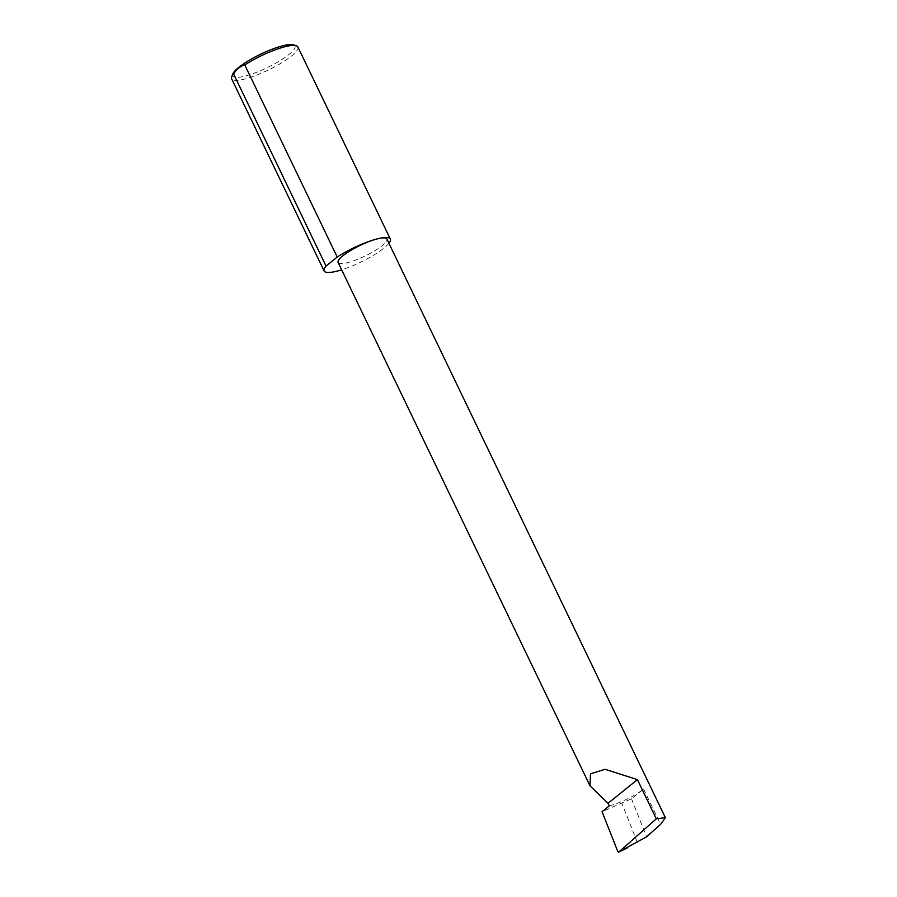 <?xml version="1.0" encoding="UTF-8"?>
<svg xmlns="http://www.w3.org/2000/svg" width="897" height="897" viewBox="0 0 897 897"><rect width="100%" height="100%" fill="white"/><g stroke="black" fill="none" stroke-linecap="round" stroke-linejoin="round"><path stroke-width="0.67" stroke-dasharray="4.49 3.36" d="M338.124 262.473A27.045 5.853 154.3 0 0 347.801 262.586A27.045 5.853 154.3 0 0 374.587 250.88A27.045 5.853 154.3 0 0 386.876 239.017M609.276 805.898A27.045 5.853 154.3 0 0 643.586 789.035L631.522 798.756L602.055 811.729M232.749 74.081A34.557 7.479 154.3 0 0 245.06 76.088A34.557 7.479 154.3 0 0 282.219 59.303A34.557 7.479 154.3 0 0 293.476 44.85M297.894 46.958A36.766 7.961 -25.7 0 1 281.198 63.082A36.766 7.961 -25.7 0 1 244.791 78.992A36.766 7.961 -25.7 0 1 231.639 78.835M388.928 243.289A36.766 7.961 -25.7 0 1 341.656 269.829M631.522 798.756L646.569 836.811M637.318 842.395L621.924 803.477M617.854 851.645L627.07 848.08M643.586 789.035L660.596 824.377"/><path stroke-width="1.35" d="M617.854 851.645L618.751 852.083L656.29 818.815L665.361 817.66L660.596 824.377L646.569 836.811L618.751 852.083L617.854 851.645L602.055 811.729L609.276 805.898L608.031 803.308L589.957 785.738L590.506 773.808L605.105 769.29L637.431 779.628L608.031 803.308M665.361 817.66L386.876 239.017A27.045 5.853 154.3 0 0 377.2 238.905A36.766 7.961 -25.7 0 1 390.341 239.05A36.766 7.961 -25.7 0 1 388.928 243.289M656.29 818.815L637.431 779.628M233.59 73.958C236.505 69.226 240.239 66.221 244.78 64.943A36.766 7.961 -25.7 0 1 284.741 46.801A36.766 7.961 -25.7 0 1 296.302 45.758L293.476 44.85A34.557 7.479 154.3 0 0 282.611 45.825A34.557 7.479 154.3 0 0 232.749 74.081L231.706 76.85A36.766 7.961 -25.7 0 1 233.59 73.958L326.048 266.061A36.766 7.961 -25.7 0 0 324.097 270.939A36.766 7.961 -25.7 0 0 337.25 271.085A36.766 7.961 -25.7 0 0 341.656 269.829M296.302 45.758A36.766 7.961 -25.7 0 1 297.894 46.958L390.341 239.05M324.097 270.939L231.639 78.835A36.766 7.961 -25.7 0 1 231.706 76.85M618.65 852.15L627.07 848.08M244.78 64.943L337.227 257.047A36.766 7.961 -25.7 0 1 377.2 238.905A27.045 5.853 154.3 0 0 350.413 250.611A27.045 5.853 154.3 0 0 338.124 262.473L589.957 785.738M337.227 257.047L326.048 266.061"/></g></svg>
